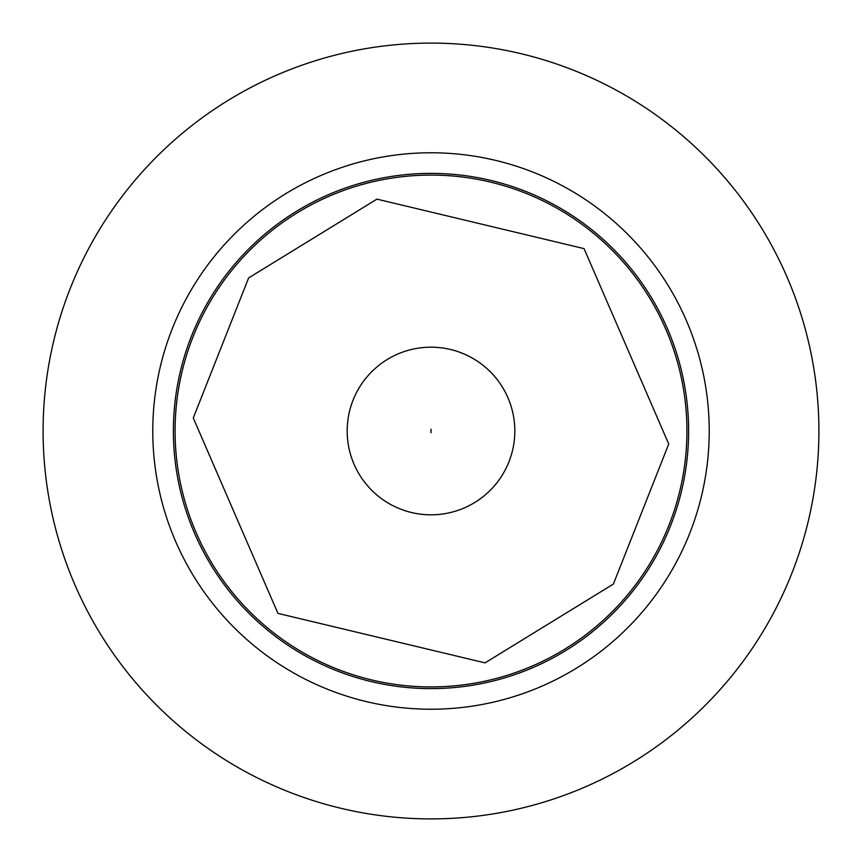 <?xml version="1.0" encoding="UTF-8"?>
<svg xmlns="http://www.w3.org/2000/svg" width="862" height="862" viewBox="0 0 862 862"><rect width="100%" height="100%" fill="white"/><g stroke="black" fill="none" stroke-linecap="round" stroke-linejoin="round"><path stroke-width="1.29" d="M686.928 431A255.928 255.928 0 0 1 343.453 671.487A255.928 255.928 0 0 1 234.97 266.477A255.928 255.928 0 0 1 686.928 431M430.688 514.819A83.819 83.819 0 0 1 347.181 431A83.819 83.819 0 0 1 431.312 347.181A83.819 83.819 0 0 1 514.819 431A83.819 83.819 0 0 1 430.688 514.819A83.819 83.819 0 0 0 514.819 431A83.819 83.819 0 0 0 431.312 347.181M431 43.1A387.9 387.9 0 0 1 818.9 431A387.9 387.9 0 0 1 431 818.9A387.9 387.9 0 0 1 43.1 431A387.9 387.9 0 0 1 431 43.1M709.221 431A278.221 278.221 0 0 1 431 709.221A278.221 278.221 0 0 1 152.779 431A278.221 278.221 0 0 1 431 152.779A278.221 278.221 0 0 1 709.221 431M688.619 431A257.619 257.619 0 0 1 431 688.619A257.619 257.619 0 0 1 173.381 431A257.619 257.619 0 0 1 431 173.381A257.619 257.619 0 0 1 688.619 431M248.622 277.941L376.942 199.133L584.059 248.622L668.729 444.027L613.378 584.059L485.058 662.867L277.941 613.378L193.271 417.973L248.622 277.941M430.989 432.789L431.011 429.211L430.989 432.789M627.03 595.523A255.928 255.928 0 0 1 175.072 431A255.928 255.928 0 0 1 234.97 266.477"/></g></svg>
